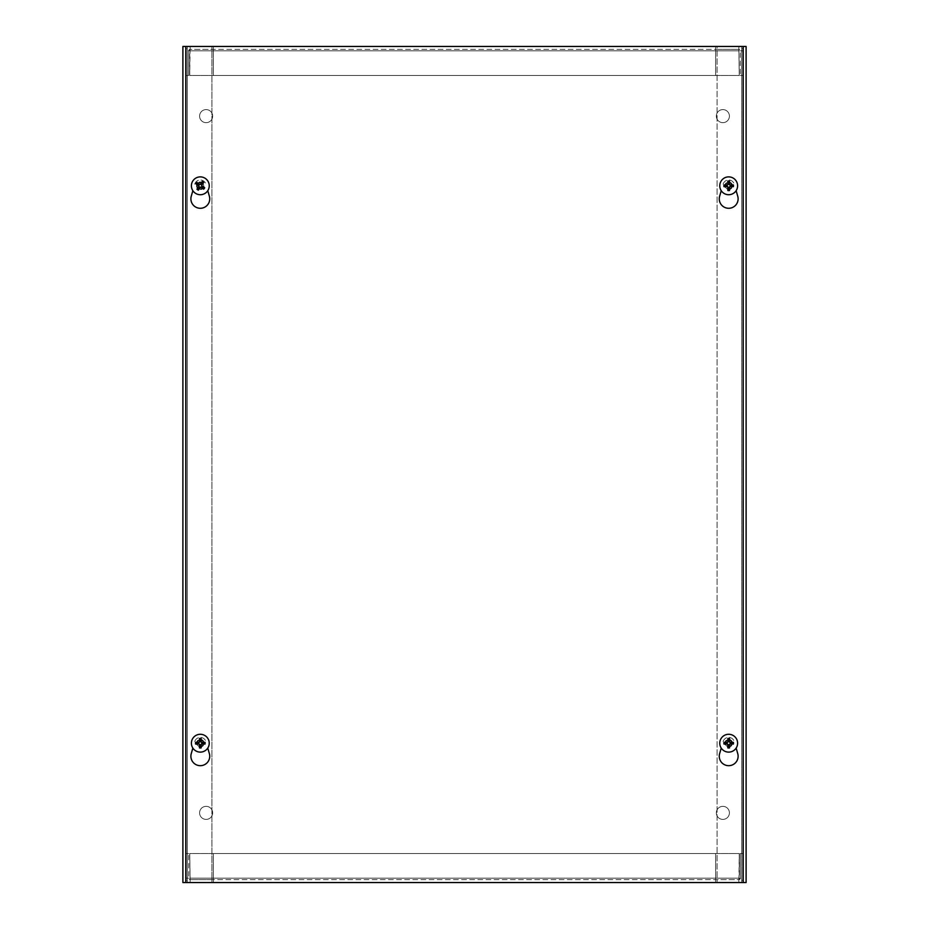 <?xml version="1.0" encoding="UTF-8"?>
<svg xmlns="http://www.w3.org/2000/svg" width="929" height="929" viewBox="0 0 929 929"><rect width="100%" height="100%" fill="white"/><g stroke="black" fill="none" stroke-linecap="round" stroke-linejoin="round"><path stroke-width="0.7" stroke-dasharray="4.64 3.48" d="M212.66 812.875A6.526 6.526 0 0 0 202.859 807.22A6.526 6.526 0 0 0 202.859 818.53A6.526 6.526 0 0 0 212.66 812.875A6.526 6.526 0 0 1 202.859 818.53A6.526 6.526 0 0 1 202.859 807.22A6.526 6.526 0 0 1 212.66 812.875M212.66 116.125A6.526 6.526 0 0 0 202.859 110.47A6.526 6.526 0 0 0 202.859 121.78A6.526 6.526 0 0 0 212.66 116.125A6.526 6.526 0 0 1 202.859 121.78A6.526 6.526 0 0 1 202.859 110.47A6.526 6.526 0 0 1 212.66 116.125M716.34 812.875A6.526 6.526 0 0 0 726.141 818.53A6.526 6.526 0 0 0 726.141 807.22A6.526 6.526 0 0 0 716.34 812.875A6.526 6.526 0 0 1 726.141 807.22A6.526 6.526 0 0 1 726.141 818.53A6.526 6.526 0 0 1 716.34 812.875M716.34 116.125A6.526 6.526 0 0 0 726.141 121.78A6.526 6.526 0 0 0 726.141 110.47A6.526 6.526 0 0 0 716.34 116.125A6.526 6.526 0 0 1 726.141 110.47A6.526 6.526 0 0 1 726.141 121.78A6.526 6.526 0 0 1 716.34 116.125M725.27 743.2A3.414 3.414 0 0 1 730.391 740.239A3.414 3.414 0 0 1 730.391 746.161A3.414 3.414 0 0 1 725.27 743.2A3.414 3.414 0 0 0 730.391 746.161A3.414 3.414 0 0 0 730.391 740.239A3.414 3.414 0 0 0 725.27 743.2M203.73 743.2A3.414 3.414 0 0 1 198.609 746.161A3.414 3.414 0 0 1 198.609 740.239A3.414 3.414 0 0 1 203.73 743.2A3.414 3.414 0 0 0 198.609 740.239A3.414 3.414 0 0 0 198.609 746.161A3.414 3.414 0 0 0 203.73 743.2M725.27 185.8A3.414 3.414 0 0 1 730.391 182.839A3.414 3.414 0 0 1 730.391 188.761A3.414 3.414 0 0 1 725.27 185.8A3.414 3.414 0 0 0 730.391 188.761A3.414 3.414 0 0 0 730.391 182.839A3.414 3.414 0 0 0 725.27 185.8M203.73 185.8A3.414 3.414 0 0 1 198.609 188.761A3.414 3.414 0 0 1 198.609 182.839A3.414 3.414 0 0 1 203.73 185.8A3.414 3.414 0 0 0 198.609 182.839A3.414 3.414 0 0 0 198.609 188.761A3.414 3.414 0 0 0 203.73 185.8M185.8 46.45L187.252 46.45L185.8 46.45L185.8 882.55L182.897 882.55L185.8 882.55L185.8 46.45L182.897 46.45L211.928 46.45L182.897 46.45L182.897 882.55L743.2 882.55L741.748 882.55L743.2 882.55L743.2 46.45L746.103 46.45L743.2 46.45L743.2 882.55L746.103 882.55L717.072 882.55L746.103 882.55L746.103 46.45L185.8 46.45L185.8 882.55M211.928 882.55L741.748 882.55L187.252 882.55L187.252 46.45L741.748 46.45L187.252 46.45L187.252 882.55L187.252 46.45L187.252 882.55L211.928 882.55L211.928 46.45L211.928 882.55M717.072 46.45L741.748 46.45L741.748 882.55L741.748 46.45L741.748 882.55L741.748 46.45L717.072 46.45L717.072 882.55L717.072 46.45M715.62 46.45L715.62 50.805L715.632 46.45L715.632 49.353L213.38 49.353L213.38 46.45L738.845 46.45L190.155 46.45L189.725 75.481L739.275 75.481L738.845 46.45C741.481 46.717 742.933 48.169 743.2 50.805A4.355 4.355 0 0 0 738.845 46.45L738.845 49.353L740.297 50.805L740.297 75.481L740.297 50.805A1.452 1.452 0 0 0 738.845 49.353L739.275 75.481L189.725 75.481L189.725 50.805L739.275 50.805L189.725 50.805L190.155 49.353L213.368 49.353L213.38 46.45L190.155 46.45A4.355 4.355 0 0 0 185.8 50.805C186.067 48.169 187.519 46.717 190.155 46.45L190.155 49.353L738.845 49.353L715.632 49.353L715.632 46.45L715.62 49.353M213.38 49.353L213.38 50.805L715.62 50.805L213.38 50.805L213.38 75.481L715.62 75.481L715.62 50.805L715.62 75.481L213.38 75.481L213.368 46.45M740.297 75.481L743.2 75.481L743.2 50.805L743.2 75.481L740.297 75.481M740.297 50.805L743.2 50.805M188.703 75.481L188.703 50.805L188.703 75.481L185.8 75.481L185.8 50.805L185.8 75.481L188.703 75.481M188.703 50.805A1.452 1.452 0 0 1 190.155 49.353L188.703 50.805L185.8 50.805M213.38 882.55L213.38 878.195L213.368 882.55L213.368 879.647L715.62 879.647L715.62 882.55L190.155 882.55L738.845 882.55L739.275 853.519L189.725 853.519L190.155 882.55C187.519 882.283 186.067 880.831 185.8 878.195A4.355 4.355 0 0 0 190.155 882.55L190.155 879.647L188.703 878.195L188.703 853.519L188.703 878.195A1.452 1.452 0 0 0 190.155 879.647L189.725 853.519L739.275 853.519L739.275 878.195L189.725 878.195L739.275 878.195L738.845 879.647L715.632 879.647L715.62 882.55L738.845 882.55A4.355 4.355 0 0 0 743.2 878.195C742.933 880.831 741.481 882.283 738.845 882.55L738.845 879.647L190.155 879.647L213.368 879.647L213.368 882.55L213.38 879.647M715.62 879.647L715.62 878.195L213.38 878.195L715.62 878.195L715.62 853.519L213.38 853.519L213.38 878.195L213.38 853.519L715.62 853.519L715.632 882.55M188.703 853.519L185.8 853.519L185.8 878.195L185.8 853.519L188.703 853.519M188.703 878.195L185.8 878.195M740.297 853.519L740.297 878.195L740.297 853.519L743.2 853.519L743.2 878.195L743.2 853.519L740.297 853.519M740.297 878.195A1.452 1.452 0 0 1 738.845 879.647L740.297 878.195L743.2 878.195M721.229 748.089L719.627 753.64A9.429 9.429 0 0 0 728.684 765.682A9.429 9.429 0 0 0 737.742 753.64L736.14 748.089M723.11 741.586A5.806 5.806 0 0 1 734.258 741.586A5.806 5.806 0 0 0 723.11 741.586M192.86 748.089L191.258 753.64A9.429 9.429 0 0 0 200.316 765.682A9.429 9.429 0 0 0 209.373 753.64L207.771 748.089M194.742 741.586A5.806 5.806 0 0 1 205.89 741.586A5.806 5.806 0 0 0 194.742 741.586M721.229 190.689L719.627 196.24A9.429 9.429 0 0 0 728.684 208.282A9.429 9.429 0 0 0 737.742 196.24L736.14 190.689M723.11 184.186A5.806 5.806 0 0 1 734.258 184.186A5.806 5.806 0 0 0 723.11 184.186M192.86 190.689L191.258 196.24A9.429 9.429 0 0 0 200.316 208.282A9.429 9.429 0 0 0 209.373 196.24L207.771 190.689M194.742 184.186A5.806 5.806 0 0 1 205.89 184.186A5.806 5.806 0 0 0 194.742 184.186M743.2 882.55L743.2 46.45M198.156 188.935A3.809 3.809 0 0 1 198.678 182.363A3.809 3.809 0 0 1 204.113 186.102A3.809 3.809 0 0 1 198.156 188.935A3.809 3.809 0 0 1 198.678 182.363A3.809 3.809 0 0 1 204.113 186.102A3.809 3.809 0 0 1 198.156 188.935M198.574 188.332A3.066 3.066 0 0 0 203.37 186.044A3.066 3.066 0 0 0 198.992 183.036A3.066 3.066 0 0 0 198.574 188.332M195.264 193.151A8.918 8.918 0 0 1 196.483 177.753A8.918 8.918 0 0 1 209.211 186.497A8.918 8.918 0 0 1 195.264 193.151M728.684 181.991A3.809 3.809 0 0 1 731.982 187.704A3.809 3.809 0 0 1 725.386 187.704A3.809 3.809 0 0 1 728.684 181.991A3.809 3.809 0 0 1 731.982 187.704A3.809 3.809 0 0 1 725.386 187.704A3.809 3.809 0 0 1 728.684 181.991M728.684 182.734A3.066 3.066 0 0 0 726.025 187.333A3.066 3.066 0 0 0 731.344 187.333A3.066 3.066 0 0 0 728.684 182.734M728.684 176.882A8.918 8.918 0 0 1 736.407 190.259A8.918 8.918 0 0 1 720.962 190.259A8.918 8.918 0 0 1 728.684 176.882M200.316 739.391A3.809 3.809 0 0 1 203.614 745.104A3.809 3.809 0 0 1 197.018 745.104A3.809 3.809 0 0 1 200.316 739.391A3.809 3.809 0 0 1 203.614 745.104A3.809 3.809 0 0 1 197.018 745.104A3.809 3.809 0 0 1 200.316 739.391M200.316 740.134A3.066 3.066 0 0 0 197.656 744.733A3.066 3.066 0 0 0 202.975 744.733A3.066 3.066 0 0 0 200.316 740.134M200.316 734.282A8.918 8.918 0 0 1 208.038 747.659A8.918 8.918 0 0 1 192.593 747.659A8.918 8.918 0 0 1 200.316 734.282M728.684 739.391A3.809 3.809 0 0 1 731.982 745.104A3.809 3.809 0 0 1 725.386 745.104A3.809 3.809 0 0 1 728.684 739.391A3.809 3.809 0 0 1 731.982 745.104A3.809 3.809 0 0 1 725.386 745.104A3.809 3.809 0 0 1 728.684 739.391M728.684 740.134A3.066 3.066 0 0 0 726.025 744.733A3.066 3.066 0 0 0 731.344 744.733A3.066 3.066 0 0 0 728.684 740.134M728.684 734.282A8.918 8.918 0 0 1 736.407 747.659A8.918 8.918 0 0 1 720.962 747.659A8.918 8.918 0 0 1 728.684 734.282"/><path stroke-width="1.39" d="M182.897 46.45L746.103 46.45L746.103 882.55L182.897 882.55L182.897 46.45M736.14 748.089L737.742 753.64A9.429 9.429 0 0 1 728.684 765.682A9.429 9.429 0 0 1 719.627 753.64L721.229 748.089M207.771 748.089L209.373 753.64A9.429 9.429 0 0 1 200.316 765.682A9.429 9.429 0 0 1 191.258 753.64L192.86 748.089M736.14 190.689L737.742 196.24A9.429 9.429 0 0 1 728.684 208.282A9.429 9.429 0 0 1 719.627 196.24L721.229 190.689M207.771 190.689L209.373 196.24A9.429 9.429 0 0 1 200.316 208.282A9.429 9.429 0 0 1 191.258 196.24L192.86 190.689M185.8 882.55L185.8 46.45M743.2 46.45L743.2 882.55M198.167 187.913A3.008 3.008 0 0 0 199.108 188.564L198.365 190.166A11.798 1.034 -57.1 0 0 200.176 187.495L201.047 187.333A11.798 1.034 36.1 0 0 203.706 189.168L202.429 187.948A3.008 3.008 0 0 0 203.079 187.008L201.802 186.264L201.535 184.836L203.683 182.409A4.784 4.784 0 0 0 202.267 181.434A11.798 1.034 122.9 0 0 200.455 184.105L199.584 184.267A11.798 1.034 -143.9 0 0 196.925 182.432L198.202 183.652A3.008 3.008 0 0 0 197.552 184.592L198.829 185.335L199.096 186.764L196.948 189.191A4.784 4.784 0 0 0 198.365 190.166M203.079 187.008L204.682 187.751A11.798 1.034 -147.1 0 0 202.011 185.939L201.848 185.068A11.798 1.034 -53.9 0 0 203.683 182.409M203.706 189.168A4.784 4.784 0 0 0 204.682 187.751M202.464 183.687A3.008 3.008 0 0 0 201.523 183.036L202.267 181.434M197.552 184.592L195.949 183.849A11.798 1.034 32.9 0 0 198.62 185.661L198.783 186.532A11.798 1.034 126.1 0 0 196.948 189.191M196.925 182.432A4.784 4.784 0 0 0 195.949 183.849M201.523 183.036L200.78 184.314L199.352 184.581L198.202 183.652M199.108 188.564L199.851 187.286L201.279 187.019L202.429 187.948M195.264 193.151A8.918 8.918 0 0 1 196.483 177.753A8.918 8.918 0 0 1 209.211 186.497A8.918 8.918 0 0 1 195.264 193.151M729.253 182.839A3.008 3.008 0 0 0 728.115 182.839L727.825 181.097A11.798 1.034 88.4 0 0 727.837 184.325L727.21 184.952A11.798 1.034 -178.4 0 0 723.981 184.941L725.723 185.231A3.008 3.008 0 0 0 725.723 186.369L727.198 186.264L728.22 187.286L727.825 190.503A4.784 4.784 0 0 0 729.544 190.503A11.798 1.034 -91.6 0 0 729.532 187.275L730.159 186.648A11.798 1.034 1.6 0 0 733.387 186.659L731.646 186.369A3.008 3.008 0 0 0 731.646 185.231L730.171 185.335L729.149 184.314L729.544 181.097A4.784 4.784 0 0 0 727.825 181.097M725.723 186.369L723.981 186.659A11.798 1.034 -1.6 0 0 727.21 186.648L727.837 187.275A11.798 1.034 91.6 0 0 727.825 190.503M723.981 184.941A4.784 4.784 0 0 0 723.981 186.659M728.115 188.761A3.008 3.008 0 0 0 729.253 188.761L729.544 190.503M731.646 185.231L733.387 184.941A11.798 1.034 178.4 0 0 730.159 184.952L729.532 184.325A11.798 1.034 -88.4 0 0 729.544 181.097M733.387 186.659A4.784 4.784 0 0 0 733.387 184.941M729.253 188.761L729.149 187.286L730.171 186.264L731.646 186.369M728.115 182.839L728.22 184.314L727.198 185.335L725.723 185.231M728.684 176.882A8.918 8.918 0 0 1 736.407 190.259A8.918 8.918 0 0 1 720.962 190.259A8.918 8.918 0 0 1 728.684 176.882M200.885 740.239A3.008 3.008 0 0 0 199.747 740.239L199.456 738.497A11.798 1.034 88.4 0 0 199.468 741.725L198.841 742.352A11.798 1.034 -178.4 0 0 195.613 742.341L197.354 742.631A3.008 3.008 0 0 0 197.354 743.769L198.829 743.664L199.851 744.686L199.456 747.903A4.784 4.784 0 0 0 201.175 747.903A11.798 1.034 -91.6 0 0 201.163 744.675L201.79 744.048A11.798 1.034 1.6 0 0 205.019 744.059L203.277 743.769A3.008 3.008 0 0 0 203.277 742.631L201.802 742.736L200.78 741.714L201.175 738.497A4.784 4.784 0 0 0 199.456 738.497M197.354 743.769L195.613 744.059A11.798 1.034 -1.6 0 0 198.841 744.048L199.468 744.675A11.798 1.034 91.6 0 0 199.456 747.903M195.613 742.341A4.784 4.784 0 0 0 195.613 744.059M199.747 746.161A3.008 3.008 0 0 0 200.885 746.161L201.175 747.903M203.277 742.631L205.019 742.341A11.798 1.034 178.4 0 0 201.79 742.352L201.163 741.725A11.798 1.034 -88.4 0 0 201.175 738.497M205.019 744.059A4.784 4.784 0 0 0 205.019 742.341M200.885 746.161L200.78 744.686L201.802 743.664L203.277 743.769M199.747 740.239L199.851 741.714L198.829 742.736L197.354 742.631M200.316 734.282A8.918 8.918 0 0 1 208.038 747.659A8.918 8.918 0 0 1 192.593 747.659A8.918 8.918 0 0 1 200.316 734.282M729.253 740.239A3.008 3.008 0 0 0 728.115 740.239L727.825 738.497A11.798 1.034 88.4 0 0 727.837 741.725L727.21 742.352A11.798 1.034 -178.4 0 0 723.981 742.341L725.723 742.631A3.008 3.008 0 0 0 725.723 743.769L727.198 743.664L728.22 744.686L727.825 747.903A4.784 4.784 0 0 0 729.544 747.903A11.798 1.034 -91.6 0 0 729.532 744.675L730.159 744.048A11.798 1.034 1.6 0 0 733.387 744.059L731.646 743.769A3.008 3.008 0 0 0 731.646 742.631L730.171 742.736L729.149 741.714L729.544 738.497A4.784 4.784 0 0 0 727.825 738.497M725.723 743.769L723.981 744.059A11.798 1.034 -1.6 0 0 727.21 744.048L727.837 744.675A11.798 1.034 91.6 0 0 727.825 747.903M723.981 742.341A4.784 4.784 0 0 0 723.981 744.059M728.115 746.161A3.008 3.008 0 0 0 729.253 746.161L729.544 747.903M731.646 742.631L733.387 742.341A11.798 1.034 178.4 0 0 730.159 742.352L729.532 741.725A11.798 1.034 -88.4 0 0 729.544 738.497M733.387 744.059A4.784 4.784 0 0 0 733.387 742.341M729.253 746.161L729.149 744.686L730.171 743.664L731.646 743.769M728.115 740.239L728.22 741.714L727.198 742.736L725.723 742.631M728.684 734.282A8.918 8.918 0 0 1 736.407 747.659A8.918 8.918 0 0 1 720.962 747.659A8.918 8.918 0 0 1 728.684 734.282M198.62 189.737A4.285 4.285 0 0 1 197.25 188.796M204.252 187.495A4.285 4.285 0 0 1 203.312 188.866M202.011 181.863A4.285 4.285 0 0 1 203.381 182.804M196.379 184.105A4.285 4.285 0 0 1 197.32 182.734M727.848 181.596A4.285 4.285 0 0 1 729.52 181.596M724.481 186.636A4.285 4.285 0 0 1 724.481 184.964M729.52 190.004A4.285 4.285 0 0 1 727.848 190.004M732.888 184.964A4.285 4.285 0 0 1 732.888 186.636M199.48 738.996A4.285 4.285 0 0 1 201.152 738.996M196.112 744.036A4.285 4.285 0 0 1 196.112 742.364M201.152 747.404A4.285 4.285 0 0 1 199.48 747.404M204.519 742.364A4.285 4.285 0 0 1 204.519 744.036M727.848 738.996A4.285 4.285 0 0 1 729.52 738.996M724.481 744.036A4.285 4.285 0 0 1 724.481 742.364M729.52 747.404A4.285 4.285 0 0 1 727.848 747.404M732.888 742.364A4.285 4.285 0 0 1 732.888 744.036"/></g></svg>
